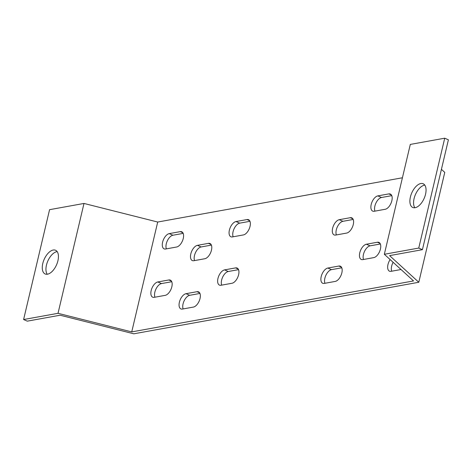 <?xml version="1.0" encoding="UTF-8"?>
<svg xmlns="http://www.w3.org/2000/svg" width="472" height="472" viewBox="0 0 472 472"><rect width="100%" height="100%" fill="white"/><g stroke="black" fill="none" stroke-linecap="round" stroke-linejoin="round"><path stroke-width="0.71" d="M23.6 319.538L58.021 313.314L131.735 331.904L413.531 280.928L384.332 254.284L418.752 248.06L422.428 249.676L389.595 255.617L418.794 282.256L133.818 333.804L60.109 315.219L27.276 321.155L23.6 319.538L49.572 209.674L83.992 203.45L157.707 222.035L402.421 177.767M441.42 169.336L444.766 172.392L418.794 282.256M384.332 254.284L410.304 144.42L444.724 138.196L448.4 139.812L422.428 249.676M42.781 263.488A12.95 6.767 -66.3 0 0 45.147 273.972A12.95 6.767 -66.3 0 0 56.546 264.839A12.95 6.767 -66.3 0 0 55.566 250.26A12.95 6.767 -66.3 0 0 42.781 263.488M58.021 313.314L83.992 203.45M57.165 251.605A12.95 6.767 -66.3 0 0 46.457 265.105A12.95 6.767 -66.3 0 0 47.218 274.244M249.959 221.303L239.699 223.156A8.242 4.307 -66.3 0 0 234.165 228.625A8.242 4.307 -66.3 0 0 233.138 236.785M353.198 219.45L342.938 221.309A8.242 4.307 -66.3 0 0 337.403 226.772A8.242 4.307 -66.3 0 0 336.377 234.938M238.531 269.642L228.271 271.5A8.242 4.307 -66.3 0 0 222.737 276.964A8.242 4.307 -66.3 0 0 221.71 285.129M341.769 267.795L331.509 269.648A8.242 4.307 -66.3 0 0 325.975 275.117A8.242 4.307 -66.3 0 0 324.948 283.283M391.778 195.65L381.512 197.502A8.242 4.307 -66.3 0 0 375.977 202.972A8.242 4.307 -66.3 0 0 374.951 211.131M199.957 293.448L189.697 295.301A8.242 4.307 -66.3 0 0 184.163 300.77A8.242 4.307 -66.3 0 0 183.136 308.936M211.385 245.104L201.119 246.962A8.242 4.307 -66.3 0 0 195.591 252.426A8.242 4.307 -66.3 0 0 194.564 260.591M380.349 243.989L370.083 245.847A8.242 4.307 -66.3 0 0 364.555 251.31A8.242 4.307 -66.3 0 0 363.528 259.476M171.755 281.719L161.495 283.578A8.242 4.307 -66.3 0 0 155.961 289.041A8.242 4.307 -66.3 0 0 154.934 297.207M183.183 233.38L172.923 235.239A8.242 4.307 -66.3 0 0 167.389 240.702A8.242 4.307 -66.3 0 0 166.362 248.868M393.129 262.308A8.242 4.307 -66.3 0 0 391.725 271.199M424.782 185.107A12.95 6.767 -66.3 0 0 415.454 194.511A12.95 6.767 -66.3 0 0 414.835 207.745M418.752 248.06L444.724 138.196M425.543 194.246A12.95 6.767 -66.3 0 0 423.183 183.761A12.95 6.767 -66.3 0 0 411.779 192.895A12.95 6.767 -66.3 0 0 412.758 207.473A12.95 6.767 -66.3 0 0 425.543 194.246M247.039 219.551L236.024 221.539A8.242 4.307 -66.3 0 0 229.764 228.796A8.242 4.307 -66.3 0 0 230.891 236.773A8.242 4.307 -66.3 0 0 232.389 236.92L243.399 234.932A8.242 4.307 -66.3 0 0 249.664 227.675A8.242 4.307 -66.3 0 0 248.537 219.698A8.242 4.307 -66.3 0 0 247.039 219.551L249.658 220.701M350.277 217.698L339.262 219.692A8.242 4.307 -66.3 0 0 333.002 226.949A8.242 4.307 -66.3 0 0 334.129 234.926A8.242 4.307 -66.3 0 0 335.627 235.074L346.637 233.079A8.242 4.307 -66.3 0 0 352.903 225.828A8.242 4.307 -66.3 0 0 351.776 217.846A8.242 4.307 -66.3 0 0 350.277 217.698L352.897 218.855M235.611 267.889L224.595 269.884A8.242 4.307 -66.3 0 0 218.335 277.135A8.242 4.307 -66.3 0 0 219.462 285.118A8.242 4.307 -66.3 0 0 220.961 285.265L231.976 283.271A8.242 4.307 -66.3 0 0 238.236 276.02A8.242 4.307 -66.3 0 0 237.109 268.037A8.242 4.307 -66.3 0 0 235.611 267.889L238.23 269.04M338.849 266.043L327.833 268.037A8.242 4.307 -66.3 0 0 321.574 275.288A8.242 4.307 -66.3 0 0 322.701 283.271A8.242 4.307 -66.3 0 0 324.199 283.418L335.214 281.424A8.242 4.307 -66.3 0 0 341.474 274.167A8.242 4.307 -66.3 0 0 340.347 266.19A8.242 4.307 -66.3 0 0 338.849 266.043L341.468 267.193M388.851 193.898L377.836 195.886A8.242 4.307 -66.3 0 0 371.576 203.143A8.242 4.307 -66.3 0 0 372.703 211.12A8.242 4.307 -66.3 0 0 374.202 211.267L385.217 209.279A8.242 4.307 -66.3 0 0 391.477 202.022A8.242 4.307 -66.3 0 0 390.35 194.045A8.242 4.307 -66.3 0 0 388.851 193.898L391.471 195.048M197.036 291.696L186.021 293.69A8.242 4.307 -66.3 0 0 179.755 300.941A8.242 4.307 -66.3 0 0 180.888 308.924A8.242 4.307 -66.3 0 0 182.381 309.072L193.396 307.077A8.242 4.307 -66.3 0 0 199.662 299.82A8.242 4.307 -66.3 0 0 198.529 291.843A8.242 4.307 -66.3 0 0 197.036 291.696L199.65 292.846M208.465 243.351L197.443 245.346A8.242 4.307 -66.3 0 0 191.184 252.603A8.242 4.307 -66.3 0 0 192.31 260.579A8.242 4.307 -66.3 0 0 193.809 260.727L204.824 258.733A8.242 4.307 -66.3 0 0 211.09 251.482A8.242 4.307 -66.3 0 0 209.957 243.499A8.242 4.307 -66.3 0 0 208.465 243.351L211.078 244.502M377.423 242.236L366.408 244.23A8.242 4.307 -66.3 0 0 360.148 251.482A8.242 4.307 -66.3 0 0 361.275 259.464A8.242 4.307 -66.3 0 0 362.773 259.612L373.789 257.618A8.242 4.307 -66.3 0 0 380.048 250.367A8.242 4.307 -66.3 0 0 378.922 242.384A8.242 4.307 -66.3 0 0 377.423 242.236L380.043 243.387M168.834 279.967L157.819 281.961A8.242 4.307 -66.3 0 0 151.559 289.218A8.242 4.307 -66.3 0 0 152.686 297.195A8.242 4.307 -66.3 0 0 154.185 297.342L165.2 295.348A8.242 4.307 -66.3 0 0 171.46 288.097A8.242 4.307 -66.3 0 0 170.333 280.114A8.242 4.307 -66.3 0 0 168.834 279.967L171.454 281.123M165.607 249.004L176.622 247.009A8.242 4.307 -66.3 0 0 182.888 239.758A8.242 4.307 -66.3 0 0 181.755 231.776A8.242 4.307 -66.3 0 0 180.263 231.628L169.247 233.622A8.242 4.307 -66.3 0 0 162.982 240.873A8.242 4.307 -66.3 0 0 164.114 248.856A8.242 4.307 -66.3 0 0 165.607 249.004M390.132 259.576A8.242 4.307 -66.3 0 0 389.477 271.188A8.242 4.307 -66.3 0 0 390.975 271.335L401.023 269.518M131.735 331.904L157.707 222.035M172.923 235.239L169.247 233.622M182.876 232.779L180.263 231.628M161.495 283.578L157.819 281.961M370.083 245.847L366.408 244.23M201.119 246.962L197.443 245.346M189.697 295.301L186.021 293.69M381.512 197.502L377.836 195.886M331.509 269.648L327.833 268.037M228.271 271.5L224.595 269.884M342.938 221.309L339.262 219.692M239.699 223.156L236.024 221.539"/></g></svg>
